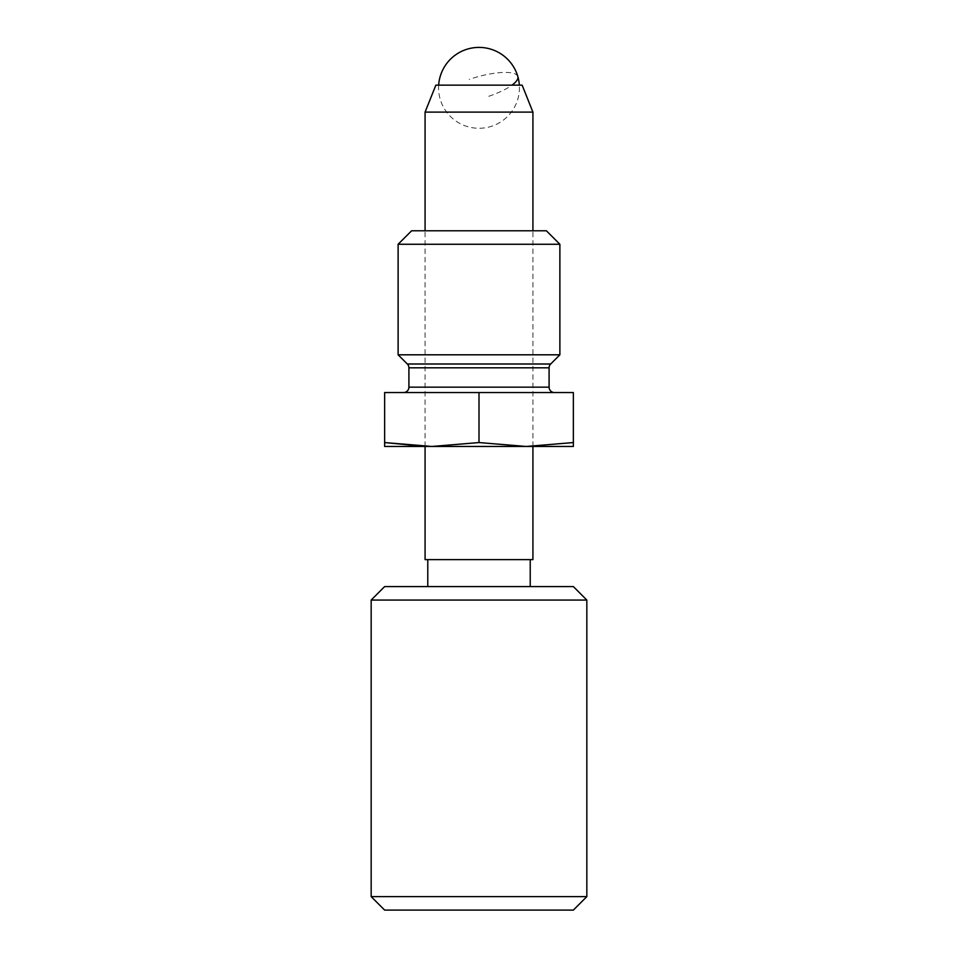 <?xml version="1.0" encoding="UTF-8"?>
<svg xmlns="http://www.w3.org/2000/svg" width="958" height="958" viewBox="0 0 958 958"><rect width="100%" height="100%" fill="white"/><g stroke="black" fill="none" stroke-linecap="round" stroke-linejoin="round"><path stroke-width="0.72" stroke-dasharray="4.79 3.59" d="M427.783 586.583L530.217 586.583L427.783 586.583M427.783 559.628L530.217 559.628L427.783 559.628M573.363 586.583L384.637 586.583M384.637 910.1L573.363 910.1M586.835 896.616L371.165 896.616M371.165 600.067L586.835 600.067M532.923 446.464L532.923 230.794M425.077 446.464L425.077 230.794M438.56 85.142L519.44 85.142L438.56 85.142M522.134 85.142L435.866 85.142M532.923 112.11L425.077 112.11M532.923 559.628L425.077 559.628M403.51 392.552L554.49 392.552L403.51 392.552M384.637 446.464L431.819 446.464L479 442.56L526.182 446.464L573.363 442.56L573.363 392.552L479 392.552L479 442.56M431.819 446.464L573.363 446.464L573.363 442.56M546.395 230.794L411.605 230.794M531.235 230.794L426.765 230.794L531.235 230.794M398.121 244.266L559.879 244.266M559.879 354.807L398.121 354.807M384.637 442.56L384.637 392.552L479 392.552M531.235 446.464L426.765 446.464L531.235 446.464M549.09 387.152L408.91 387.152M408.91 367.824L549.09 367.824M550.67 364.004L407.33 364.004M517.847 76.592A40.44 11.005 -16.1 0 0 516.709 74.916A40.44 11.005 -16.1 0 0 469.192 79.394M488.808 96.291A40.44 11.005 -16.1 0 0 511.979 85.142M438.656 85.142A40.44 40.44 0 0 0 486.005 127.665A40.44 40.44 0 0 0 519.344 85.142"/><path stroke-width="1.44" d="M384.637 586.583L573.363 586.583L586.835 600.067L371.165 600.067L384.637 586.583M586.835 896.616L573.363 910.1L384.637 910.1L371.165 896.616L586.835 896.616L586.835 600.067M371.165 896.616L371.165 600.067M530.217 586.583L530.217 559.628M427.783 586.583L427.783 559.628M425.077 446.464L425.077 559.628L532.923 559.628L532.923 446.464M532.923 230.794L532.923 112.11L425.077 112.11L425.077 230.794M425.077 112.11L435.866 85.142L522.134 85.142L532.923 112.11M554.49 392.552A5.389 5.389 0 0 1 549.09 387.152L549.09 367.824L408.91 367.824L408.91 387.152L549.09 387.152M403.51 392.552A5.389 5.389 0 0 0 408.91 387.152M407.33 364.004L550.67 364.004L559.879 354.807L398.121 354.807L407.33 364.004A5.389 5.389 0 0 1 408.91 367.824M550.67 364.004A5.389 5.389 0 0 0 549.09 367.824M559.879 354.807L559.879 244.266L398.121 244.266L398.121 354.807M398.121 244.266L411.605 230.794L546.395 230.794L559.879 244.266M573.363 445.913L573.363 392.552L384.637 392.552L384.637 442.56L423.831 446.344M384.637 446.464L384.637 442.56L384.637 446.464L431.819 446.464L384.637 442.56M573.363 446.464L431.819 446.464L479 442.56L479 392.552M573.363 442.56L526.182 446.464L479 442.56M511.979 85.142A40.44 11.005 -16.1 0 0 517.847 76.592A40.44 40.44 0 0 0 438.656 85.142M519.344 85.142A40.44 40.44 0 0 0 517.847 76.592"/></g></svg>
